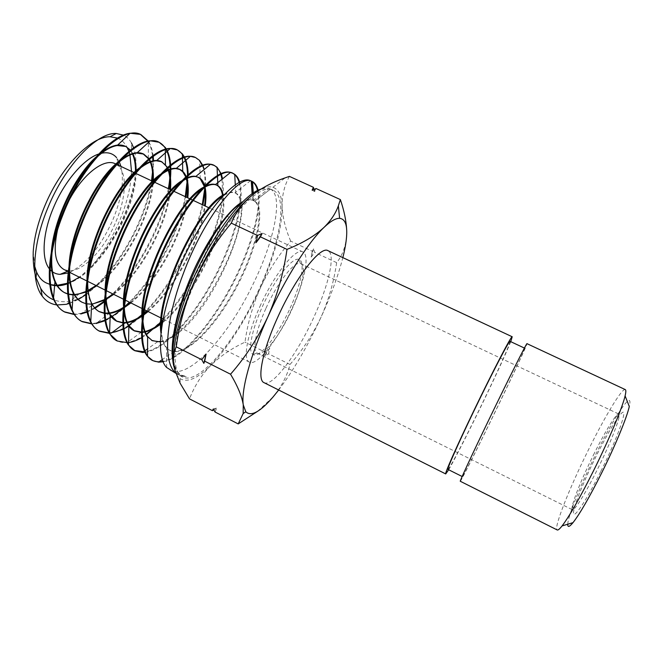 <?xml version="1.0" encoding="UTF-8"?>
<svg xmlns="http://www.w3.org/2000/svg" width="663" height="663" viewBox="0 0 663 663"><rect width="100%" height="100%" fill="white"/><g stroke="black" fill="none" stroke-linecap="round" stroke-linejoin="round"><path stroke-width="0.5" stroke-dasharray="3.31 2.49" d="M567.752 524.226C567.951 516.096 580.904 484.205 595.73 454.445C614.584 416.107 633.753 387.515 629.295 406.494M625.259 389.587C622.101 387.789 604.838 416.596 588.33 450.053C569.434 488.009 553.332 528.477 557.218 529.961M600.869 471.269C619.789 433.552 629.966 402.027 619.789 415.245C613.905 422.795 606.048 436.395 596.219 456.045C585.495 477.575 575.907 500.59 573.967 509.764C570.578 523.646 584.335 504.692 600.869 471.269M593.435 455.033C602.708 436.478 610.084 423.649 615.546 416.555C617.12 414.632 618.198 413.787 618.778 414.035C621.703 414.284 611.41 441.409 597.504 469.213C585.553 493.33 574.249 511.33 572.393 509.723C571.846 509.416 571.837 508.057 572.376 505.629C575.26 494.656 582.28 477.791 593.435 455.033M290.162 308.08C301.11 284.336 305.668 261.355 299.005 259.482C292.714 256.415 274.631 279.156 262.349 306.72C251.526 330.414 247.655 351.597 252.976 354.456C259.324 359.213 278.012 335.221 290.162 308.08M266.037 308.121C277.582 282.239 294.513 260.783 300.422 263.543L300.787 263.692C306.513 266.087 302.113 287.328 291.993 309.281C280.714 334.434 263.551 356.802 257.385 353.246L257.037 353.048C252.122 350.313 255.86 330.373 266.037 308.121M69.673 272.36C86.405 263.94 100.685 246.702 112.519 220.622C121.52 199.182 124.346 181.132 121.006 166.454M119.224 161.681L116.622 157.678L118.13 162.891M100.08 153.592L98.679 154.031M57.408 230.426L63.797 211.24L70.253 198.154M115.785 164.001L119.265 166.819C127.478 176.002 125.431 200.06 115.47 222.793C104.265 249.247 83.14 271.739 68.877 270.769L64.013 269.526M259.879 306.596C274.465 273.819 295.922 247.324 302.842 251.923C310.019 254.965 304.549 281.286 292.151 308.179C278.369 338.942 257.194 366.54 249.412 362.147C242.749 359.619 247.001 334.798 259.879 306.596M447.948 469.396C448.892 470.365 467.059 435.152 483.891 400.112C498.725 369.316 511.165 341.528 510.021 341.329M489.286 419.107C473.481 451.826 461.697 477.269 462.517 476.697C462.873 477.377 480.634 441.831 497.573 406.726C512.491 375.855 525.403 348.199 524.781 348.241C524.914 346.65 507.568 381.2 489.286 419.107M460.288 481.263C460.702 481.951 479.739 443.837 497.83 406.344C513.775 373.36 527.64 343.649 526.986 343.666M131.506 171.386C130.926 187.123 126.757 204.022 119.008 222.097C111.077 240.221 101.215 255.727 89.422 268.614C101.762 256.15 112.238 240.884 120.857 222.826C129.235 204.942 134.175 187.985 135.683 171.974M117.6 138.103C121.602 139.818 124.768 142.893 127.097 147.319M128.887 151.446L129.128 152.134M129.824 154.479L129.956 155.026M135.981 166.579C136.147 159.311 135.36 153.07 133.611 147.849M132.476 154.048L131.332 151.918L131.514 143.051C129.492 139.387 126.832 136.752 123.55 135.136M161.416 329.536C161.747 337.765 163.446 343.749 166.512 347.495L170.167 350.487C185.524 358.07 215.657 326.801 236.268 287.899C257.087 249.106 266.311 207.212 254.658 201.212L270.463 189.121C283.681 195.618 274.407 241.216 252.711 284.941C228.66 335.097 189.088 380.272 170.151 370.186M195.535 281.095C173.747 329.61 169.405 371.844 182.507 377.007C199.115 385.8 236.948 339.299 259.54 288.206C280.068 243.362 288.115 196.87 273.057 190.198C259.25 181.214 220.282 224.301 195.535 281.095M174.195 367.41C175.339 370.982 176.971 373.526 179.101 375.051L180.295 375.788L186.576 376.733L178.488 374.786L175.678 372.846M151.529 180.8C148.926 196.231 143.689 212.293 135.824 228.992C121.47 259.316 99.375 287.096 78.126 298.905C69.225 302.27 61.145 302.601 53.885 299.908M69.433 303.405L78.275 299.502M85.726 294.811C105.732 279.736 122.63 257.89 136.429 229.282C143.954 213.32 149.084 197.906 151.819 183.029M69.4 303.273L77.853 299.079M168.352 188.715C165.51 204.071 160.131 220.116 152.217 236.832C141.327 259.515 128.141 278.51 112.66 293.833M105.193 300.463L104.431 301.077M94.61 307.847L87.044 311.56M81.806 313.259L74.049 314.204M74.273 314.544L80.944 313.939L94.419 303.364C89.58 304.342 85.278 303.869 81.499 301.938M87.16 312.099L95.008 308.303M104.373 301.93C123.368 286.3 139.52 264.703 152.83 237.13C160.744 220.406 166.131 204.361 168.982 189.005M185.275 196.662C182.168 212.044 176.648 228.064 168.709 244.73C157.761 267.462 144.65 286.615 129.393 302.187M124.801 306.555L122.025 308.975M105.591 319.881L105.003 320.154M96.757 322.939L91.502 323.561M91.726 323.917L95.944 323.552M105.102 320.726C127.354 310.972 152.971 279.413 169.33 245.028C177.261 228.362 182.789 212.342 185.905 196.961M202.298 204.668C198.966 219.934 193.306 235.937 185.308 252.678C173.316 277.416 159.128 297.878 142.744 314.055M128.431 325.591L123.194 328.641M109.569 332.925L109.122 332.959M109.337 333.332L109.776 333.307M123.268 329.271L123.882 328.956M128.854 326.055L139.984 317.502M146.855 310.914C161.888 295.043 174.916 275.733 185.93 252.968C193.919 236.243 199.588 220.24 202.928 204.966M222.188 196.571C219.992 215.699 213.262 237.064 202 260.667C178.977 309.546 138.095 352.202 116.663 340.649M141.7 337.674L146.448 334.674M162.916 320.287C178.049 304.068 191.292 284.294 202.629 260.965C217.779 229.729 225.934 197.019 222.569 178.828M239.177 182.574C243.934 199.546 235.266 235.009 218.798 268.706C198.825 310.359 167.084 348.489 144.857 351.854M145.056 352.277C167.258 349.351 199.306 310.964 219.428 269.012C236.078 234.926 244.771 199.066 239.699 182.308M257.542 190.538C261.52 207.552 252.346 242.824 235.705 276.803C215.724 318.281 184.546 356.885 162.999 361.335M163.181 361.783C184.745 357.738 216.155 318.969 236.343 277.101C252.968 243.172 262.208 207.734 258.222 190.803M147.849 141.161C150.344 145.205 151.926 150.385 152.614 156.708M152.946 161.308L152.83 169.438M153.219 172.927L153.567 161.167M153.178 156.294C152.457 150.211 150.866 145.214 148.404 141.294L148.404 141.476M165.883 149.158L166.115 149.573M170.035 165.369L170.084 166.214M170.681 165.725L170.623 164.896M184.041 157.272L184.264 157.728M187.513 175.214L187.488 178.231M187.861 183.295L188.151 174.659M184.72 157.579L184.496 157.131M195.088 157.396L199.646 160.976M202.323 165.535C204.693 171.336 205.497 179.043 204.726 188.657M205.107 191.756C206.069 182.913 205.779 175.496 204.229 169.479M203.002 165.841L202.795 165.36M220.704 173.955L220.887 174.502M222.022 179.267L222.519 192.494M221.392 174.278L221.202 173.739M251.194 180.999L252.57 181.795M448.66 469.752C454.851 459.194 470.117 429.052 484.205 399.756C497.134 372.813 505.985 353.454 510.742 341.66M264.023 382.65C272.617 387.465 297.264 353.967 313.765 317.436C328.591 285.438 335.901 254.053 327.986 250.68M257.683 411.267L273.164 396.839C281.584 386.521 287.195 375.73 290.004 364.468C302.311 350.553 312.596 334.914 320.875 317.544C328.608 300.165 333.862 281.874 336.647 262.656C342.207 255.727 345.514 247.017 346.575 236.517L346.666 229.746M336.647 262.656L314.776 252.396L313.607 248.832L312.323 251.244L290.676 241.092C278.261 255.562 268.101 271.291 260.211 288.281C252.644 305.684 247.564 323.643 244.987 342.149C231.934 348.224 220.53 355.965 210.784 365.371C201.419 375.018 194.334 386.189 189.527 398.886M289.399 176.383C284.336 185.665 281.908 195.767 282.106 206.715C282.736 217.854 285.596 229.315 290.676 241.092M314.03 189.386L314.676 191.549L316.11 188.541M290.004 364.468L268.59 353.851L269.742 348.083L266.186 352.658L244.987 342.149M312.323 251.244L311.146 257.103L314.776 252.396M215.036 412.005L216.743 408.076L213.776 409.875M266.186 352.658L264.852 356.006L268.59 353.851M173.532 356.926L174.817 370.004C175.952 374.114 177.717 376.998 180.112 378.672C187.472 382.916 197.698 378.482 210.784 365.371C228.876 346.426 245.343 320.726 260.211 288.281C274.731 255.678 282.032 228.486 282.106 206.715C281.767 195.792 278.692 189.32 272.874 187.281C267.885 185.773 261.272 188.193 253.042 194.532L250.382 196.737M270.247 189.021L269.021 188.549L260.857 189.121M49.385 268.805L50.04 269.592M68.123 272.965L68.877 272.675M89.422 268.614L79.394 277.217M68.107 283.557L67.419 283.814M64.203 284.319L63.408 284.982L56.529 285.413M50.454 284.609L49.8 284.386L50.454 284.651M34.675 266.161L33.216 251.857M56.745 304.897L57.175 304.947M79.204 293.833L66.275 304.317M67.419 283.847C99.384 273.189 135.343 211.845 136.081 173.54M136.114 172.629L136.13 171.452M132.94 153.899L130.52 150.136M96.665 157.38L90.889 163.255M53.297 242.65L52.037 252.396M67.8 294.065L68.455 294.256M73.104 294.944L74.704 294.927M85.817 292.151L86.538 291.836M87.599 291.339L88.196 291.049M96.665 285.844C124.859 265.896 151.512 214.754 153.219 181.596M149.39 159.261L149.009 158.681M118.271 162.733L113.315 167.383M70.485 258.272L69.723 266.559M85.958 303.712L86.621 303.861M91.635 304.176L92.091 304.143M104.489 300.273L105.243 299.883M113.729 294.364C141.376 273.778 167.921 222.834 170.457 189.701M168.775 170.167L168.584 169.653M167.888 168.087L167.557 167.441M139.752 168.518L135.434 172.264M88.096 273.255L87.673 280.408M104.29 313.35L104.961 313.442M123.451 308.146L124.246 307.657M130.884 302.933C157.993 281.709 184.438 230.956 187.795 197.847M186.858 178.529L186.137 176.474M161.175 174.634L157.404 177.667M106.039 287.792L105.873 293.999M122.796 322.939L123.484 322.972M142.727 315.704L143.606 315.074M148.139 311.552C174.709 289.698 201.063 239.119 205.232 206.044M204.933 186.651L204.718 185.831M182.532 181.065L179.242 183.502M124.254 301.996L124.279 307.375M141.501 332.478L142.197 332.436M144.716 332.097L145.214 331.997M162.46 322.757C195.568 297.239 228.959 224.044 223.257 195.602M203.848 187.77L200.997 189.709M142.727 315.903L142.893 320.56M160.405 341.917C164.557 341.321 169.09 339.381 173.996 336.075M174.642 335.635C215.342 309.331 258.355 202.571 235.713 193.157L234.992 192.875C231.785 191.806 227.674 192.933 222.652 196.248M160.985 333.182C162.012 342.067 164.847 347.719 169.488 350.114L174.104 351.34C191.433 352.045 219.76 319.326 238.523 281.966C257.435 244.664 265.051 206.392 253.846 200.864L253.307 200.491C250.249 199.082 246.089 200.143 240.818 203.674C240.172 198.486 238.473 195.005 235.738 193.248L235 192.858C232.232 191.582 228.685 192.113 224.367 194.433M67.427 283.267C99.607 271.954 135.31 210.138 135.459 172.239M131.332 151.918L125.746 146.448M100.328 153.327L95.969 157.065M51.358 252.023L51.001 259.051M67.783 293.9L68.438 294.065M73.129 294.596L74.488 294.554M85.85 291.513L86.571 291.181M87.516 290.726L88.121 290.419M96.019 285.521C124.23 265.598 150.891 214.447 152.565 181.289M149.059 159.534L148.694 158.946M121.404 159.369L117.55 162.435M69.035 266.178L68.919 272.336M104.547 299.568L105.301 299.154M113.075 294.041C140.738 273.471 167.291 222.528 169.803 189.394M167.507 168.427L167.192 167.764M142.437 165.7L139.015 168.228M86.986 280.035C86.903 296.659 90.848 307.118 98.812 311.419L98.87 311.444M104.273 313.077L104.945 313.143M123.542 307.359L124.346 306.845M130.23 302.61C157.355 281.402 183.8 230.641 187.132 197.541M186.336 178.786L185.715 176.864M163.446 172.289L160.429 174.344M105.177 293.634L105.376 298.367M122.788 322.616L123.475 322.616M142.727 314.9L143.747 314.163M147.476 311.22C174.071 289.391 200.425 238.804 204.56 205.729M204.436 187.157L204.237 186.311M197.889 177.096L195.867 176.416M184.438 179.109L181.786 180.767M123.583 307.01L123.89 311.154M141.492 332.08L142.197 332.022M144.534 331.641L145.04 331.525M162.642 321.737C195.171 295.947 227.608 225.006 222.71 196.19M205.422 186.17L203.102 187.463M142.189 320.179L142.578 323.809M147.625 337.077L151.694 340.368M160.421 341.445C193.894 337.111 246.677 239.078 240.818 203.674M252.918 193.281L253.523 200.723L252.528 200.151C250.042 199.041 246.818 199.538 242.849 201.651M172.894 360.838C174.261 368.164 177.038 372.921 181.214 375.117L185.897 376.352M172.819 348.995C172.604 360.879 174.684 369.018 179.076 373.41L181.902 375.49L186.576 376.733M213.246 408.98L216.743 408.076M264.852 356.006L269.742 348.083M311.146 257.103L313.607 248.832M314.676 191.549L312.132 190.182M278.675 390.018C293.585 370.277 307.649 346.119 320.875 317.544C330.854 295.739 338.18 275.767 342.846 257.625M615.546 416.555L619.789 415.245M300.422 263.543L299.005 259.482M119.265 166.819L118.868 165.452M302.842 251.923L209.798 208.19M193.14 200.359L192.411 200.019M173.739 191.242L171.883 190.364M154.545 182.217L153.841 181.886M135.55 173.292L134.846 172.96M116.754 164.457L116.058 164.126M175.836 373.327L178.488 374.786M180.295 375.788L182.507 377.007M140.399 134.39L141.012 134.647M195.22 157.454L195.776 157.686M251.484 181.123L251.907 181.297M300.787 263.692L618.778 414.035M257.385 353.246L572.393 509.723M270.197 188.996L273.057 190.198M235.713 193.157L235 192.858M170.167 350.487L169.488 350.114M254.567 201.171L253.846 200.864M148.305 158.349L148.404 142.454M165.319 149.813L165.319 149.308M109.867 312.911L95.953 323.552M182.466 158.399L182.458 157.827M123.517 324L122.862 324.489M200.218 178.712L199.629 160.471M141.476 332.08L127.023 342.614M217.472 176.358L217.439 175.637M157.661 341.702L147.559 348.904M144.94 350.768L144.526 351.067M235.738 193.248L235.282 184.936M174.104 351.34L162.369 359.537M253.78 200.831L253.283 193.032M130.089 133.255L129.55 133.769M53.446 298.93L53.537 297.894M150.211 140.796L149.73 141.236M72.035 310.632L72.101 309.687M170.316 148.487L169.902 148.844M90.74 322.226L90.781 321.373M109.552 333.704L109.577 332.95M128.481 345.067L128.498 344.412M147.509 356.321L147.517 355.782M250.49 180.717L234.992 192.875M166.662 367.484L166.512 347.495M270.463 189.121L254.658 201.212M252.528 200.151L252.106 193.845M253.307 200.491L252.586 200.185M181.902 375.49L181.214 375.117M253.39 200.533L269.021 188.549M179.076 373.41L179.101 375.051M272.874 187.281L285.223 177.833M180.112 378.672L180.179 383.347M313.806 190.944L315.704 189.361M249.412 362.147L163.156 319.06M144.501 309.737L143.78 309.381M125.315 300.157L124.611 299.8M106.337 290.676L105.632 290.319M87.549 281.286L86.853 280.946M68.96 272.004L68.272 271.656M68.877 270.769L67.56 271.308M257.037 353.048L252.976 354.456M572.376 505.629L573.967 509.764"/><path stroke-width="0.99" d="M625.101 395.894C626.013 392.065 626.071 389.96 625.259 389.587L526.986 343.666C527.151 341.934 508.579 378.904 488.946 419.613C471.99 454.719 459.409 481.885 460.288 481.263L557.218 529.961C558.014 530.359 559.63 529.016 562.075 525.925C569.459 516.204 579.984 497.747 593.634 470.556C608.99 439.751 622.375 407.745 625.101 395.894L629.295 406.494C626.958 417.367 615.156 445.942 601.49 473.299C589.332 497.449 579.827 513.9 572.998 522.651C569.384 527.044 567.636 527.566 567.752 524.226M121.006 166.454L119.224 161.681M116.622 157.678C112.627 153.062 107.116 151.694 100.08 153.592M98.679 154.031C83.894 158.813 64.56 181.206 53.653 207.262C42.523 233.103 41.172 258.868 49.385 268.805M70.253 198.154C84.292 172.836 104.646 158.076 115.279 163.761M524.408 348.067L510.021 341.329C509.615 339.489 491.797 373.675 473.655 411.499C457.951 444.135 446.663 469.727 447.948 469.396L462.152 476.515M53.885 299.908C48.664 297.878 44.297 294.074 40.766 288.504L36.009 277.631C33.838 270.28 32.901 261.694 33.216 251.857C34.111 237.569 38.064 222.055 45.051 205.315C61.021 166.778 91.162 136.246 110.025 136.76L117.6 138.103M127.097 147.319L128.887 151.446M129.128 152.134L129.824 154.479M129.956 155.026L131.506 171.386M135.683 171.974L135.981 166.579M133.611 147.849L131.514 143.051M123.55 135.136L116.274 133.495C97.138 132.161 65.032 165.336 47.852 207.859C32.388 244.755 30.796 281.435 42.2 296.088C46.02 301.217 50.869 304.151 56.745 304.897M175.836 373.327L166.653 367.484C155.556 356.777 159.501 316.326 177.568 272.253C199.828 216.262 236.79 173.515 250.49 180.717L251.484 181.123M260.857 189.121C243.561 194.06 212.898 233.915 192.817 279.761C176.275 317.304 169.115 352.625 174.195 367.41M175.678 372.846C162.825 362.794 165.319 320.851 182.847 274.847C203.632 218.011 238.895 174.468 251.26 181.04L251.948 181.322L252.918 193.281M69.4 303.273L66.275 304.317L69.433 303.405M78.275 299.502L85.726 294.811M112.66 293.833L105.193 300.463M104.431 301.077L94.61 307.847M87.044 311.56L81.806 313.259M74.049 314.204L64.468 311.834C59.794 309.372 56.115 305.071 53.446 298.93C45.764 281.758 48.805 248.517 61.874 215.293C78.706 171.22 110.257 135.426 130.089 133.255L140.341 134.365L147.849 141.161M148.272 141.078L141.012 134.647C123.161 124.321 82.892 162.137 62.571 215.641C44.396 261.305 46.741 303.927 65.107 312.19L74.273 314.544M80.944 313.939L87.16 312.099M95.008 308.303L104.373 301.93M129.393 302.187L124.801 306.555M122.025 308.975C116.431 313.698 110.953 317.337 105.591 319.881M105.003 320.154L96.757 322.939M91.502 323.561L81.723 321.364C77.712 319.251 74.48 315.679 72.035 310.632C63.706 294.115 66.806 259.548 80.671 224.55C98.339 178.587 131.025 141.567 150.211 140.796L159.12 142.263C142.015 132.177 102.061 170.789 81.375 224.898C62.902 271.076 64.535 313.773 82.369 321.721L91.726 323.917M95.944 323.552L105.102 320.726M142.744 314.055L128.431 325.591M123.194 328.641C118.346 331.152 113.804 332.577 109.569 332.925M109.122 332.959L99.118 330.97C95.762 329.221 92.969 326.312 90.74 322.226C81.814 306.596 84.963 270.719 99.657 233.898C118.163 186.038 151.935 147.774 170.316 148.487L177.377 149.946C160.993 140.092 121.412 179.632 100.378 234.246C81.557 281.021 82.535 323.726 99.765 331.326L109.337 333.332M109.776 333.307L123.268 329.271M123.882 328.956L128.854 326.055M139.984 317.502L142.727 314.983M142.876 314.842L146.855 310.914M202.795 165.36L199.629 160.471L195.776 157.686C180.121 148.156 141.053 188.391 119.564 243.694C100.486 290.866 100.61 333.762 117.31 341.014L109.552 333.704C100.03 319.077 103.362 281.841 118.843 243.338C138.285 193.414 172.952 154.123 190.397 156.327L195.22 157.454M117.31 341.014L127.023 342.614M127.569 342.746C131.954 342.249 136.661 340.558 141.7 337.674M146.448 334.674L162.916 320.287M144.857 351.854L134.556 350.528M135.003 350.777L128.481 345.067C118.412 331.508 121.876 293.319 138.219 252.876C158.515 201.071 194.135 160.463 210.453 164.308L214.331 165.493C199.513 156.186 160.769 197.417 138.948 253.241C119.506 301.043 118.942 343.89 135.003 350.777L142.553 352.476L145.056 352.277M162.999 361.335C159.103 362.164 155.656 361.882 152.647 360.498M152.838 360.631L147.509 356.321C136.909 344.122 140.614 304.715 157.794 262.515C179.076 208.596 215.4 166.96 230.484 172.446L233.036 173.358C218.947 164.374 180.75 206.524 158.532 262.88C138.758 311.22 137.407 354.117 152.838 360.631L158.631 362.147L163.181 361.783M152.614 156.708L152.946 161.308M152.83 169.438L151.529 180.8M151.819 183.029L153.219 172.927M153.567 161.167L153.178 156.294M158.474 141.998C161.532 143.407 164.001 145.794 165.883 149.158M166.115 149.573C168.294 153.725 169.604 158.996 170.035 165.369M170.084 166.214C170.416 172.927 169.844 180.427 168.352 188.715M168.982 189.005C170.54 180.377 171.104 172.62 170.681 165.725M170.623 164.896C170.134 158.631 168.775 153.484 166.554 149.457M166.322 149.051L165.302 147.476L159.12 142.263M176.739 149.681C179.83 151.123 182.267 153.65 184.041 157.272M184.264 157.728C186.361 162.319 187.447 168.145 187.513 175.214M187.488 178.231L185.275 196.662M185.905 196.961L187.861 183.295M188.151 174.659C188.01 167.739 186.867 162.045 184.72 157.579M184.496 157.131L182.375 153.866L177.377 149.946M199.646 160.976L202.323 165.535M204.726 188.657L202.298 204.668M202.928 204.966L205.107 191.756M204.229 169.479L203.002 165.841M213.718 165.236C216.892 166.769 219.221 169.67 220.704 173.955M220.887 174.502L222.022 179.267M222.519 192.494L222.188 196.571M222.569 178.828L221.392 174.278M221.202 173.739L217.074 167.3L214.331 165.493M232.431 173.109C235.622 174.651 237.868 177.808 239.177 182.574M239.699 182.308C238.614 178.67 236.956 176.018 234.719 174.344L233.036 173.358M252.57 181.795C254.948 183.543 256.606 186.452 257.542 190.538M258.222 190.803C257.186 186.311 255.296 183.253 252.562 181.637L251.948 181.322M510.742 341.66L512.209 336.763C511.786 334.765 492.717 371.346 473.233 411.963C456.384 446.978 444.343 474.318 445.718 473.937L448.66 469.752M512.209 336.763L327.986 250.68C320.56 245.517 295.565 277.466 277.896 316.906C262.357 350.785 256.747 380.007 264.023 382.65L445.718 473.937M346.666 229.746C346.194 220.646 344.097 210.585 340.368 199.58L338.354 205.82C335.66 213.42 330.887 220.605 324.033 227.376C314.9 235.854 302.56 243.188 286.996 249.379C283.623 272.982 277.25 295.441 267.885 316.757C257.857 338.055 245.409 357.216 230.55 374.214L204.693 361.178L203.848 363.357L201.792 359.711L176.259 346.84C179.35 324.232 185.441 302.287 194.549 280.988C204.047 260.194 216.295 240.909 231.288 223.133C235.978 211.986 243.23 202.447 253.042 194.532C262.225 187.596 272.949 182.027 285.223 177.833L289.399 176.383L313.392 187.297L314.03 189.386M286.996 249.379L260.46 236.873L256.067 242.658L257.493 235.473L231.288 223.133M201.792 359.711L206.077 354.125L204.693 361.178M340.368 199.58L316.11 188.541L312.132 190.182L313.392 187.297M257.493 235.473L262.134 233.442L260.46 236.873M230.55 374.214C237.727 386.214 241.962 396.433 243.263 404.878L243.164 413.513L238.199 423.914L257.683 411.267M238.199 423.914L215.036 412.005L213.246 408.98L212.442 410.67L189.527 398.886L180.179 383.347L174.817 370.004C172.562 361.186 173.043 353.462 176.259 346.84M213.776 409.875L212.442 410.67M250.382 196.737C232.995 211.439 210.328 245.153 194.549 280.988C181.19 311.859 174.187 337.169 173.532 356.926M50.04 269.592C52.742 272.601 56.09 274.192 60.068 274.358L68.123 272.965M68.877 272.675L69.673 272.36M79.394 277.217L68.107 283.557M67.419 283.814L63.408 284.982M67.427 283.267L56.529 285.413L50.454 284.609M48.159 283.665L49.8 284.402L48.159 283.665C43.12 282.057 39.266 278.195 36.606 272.095L34.675 266.161M57.175 304.947L66.192 304.334M50.454 284.651C55.518 286.35 61.17 286.076 67.419 283.847M136.081 173.54L136.114 172.629M136.13 171.452C136.188 164.316 135.128 158.465 132.94 153.899M130.52 150.136L125.746 146.448L117.194 145.528C111.052 146.54 104.207 150.484 96.665 157.38M90.889 163.255C73.8 181.844 57.847 214.829 53.297 242.65M52.037 252.396C51.092 264.04 52.087 273.537 55.021 280.905C57.366 286.648 60.689 290.643 64.982 292.889L67.8 294.065M68.455 294.256L73.104 294.944M74.704 294.927L85.817 292.151M86.538 291.836L87.599 291.339M88.196 291.049L96.665 285.844M153.219 181.596C153.816 171.932 152.54 164.482 149.39 159.261M149.009 158.681L143.705 154.081L136.793 153.095C131.357 153.667 125.174 156.882 118.271 162.733M113.315 167.383C93.723 186.717 74.206 227.036 70.485 258.272M69.723 266.559C69.209 277.151 70.402 285.695 73.295 292.176C75.474 296.983 78.433 300.356 82.154 302.295L85.958 303.712M86.621 303.861L91.635 304.176M92.091 304.143L104.489 300.273M105.243 299.883L113.729 294.364M170.457 189.701C171.145 181.77 170.582 175.256 168.775 170.167M168.584 169.653L167.888 168.087M167.557 167.441L161.813 161.772L156.41 160.794C151.603 160.985 146.051 163.562 139.752 168.518M135.434 172.264C113.879 191.657 90.748 239.426 88.096 273.255M87.673 280.408C87.516 290.029 88.859 297.687 91.693 303.381C93.69 307.325 96.284 310.118 99.475 311.776L104.29 313.35M104.961 313.442C110.506 313.989 116.663 312.223 123.451 308.146M124.246 307.657L130.884 302.933M187.795 197.847C188.657 190.057 188.342 183.618 186.858 178.529M186.137 176.474C184.745 173.084 182.715 170.764 180.063 169.521L176.035 168.617C171.825 168.485 166.869 170.49 161.175 174.634M157.404 177.667C134.349 196.53 107.456 252.064 106.039 287.792M105.873 293.999C105.997 302.709 107.447 309.546 110.224 314.519L116.937 321.34L122.796 322.939M123.484 322.972C129.26 323.03 135.675 320.602 142.727 315.704M143.606 315.074L148.139 311.552M205.232 206.044C206.276 198.245 206.176 191.781 204.933 186.651M204.718 185.831C203.483 181.563 201.403 178.737 198.461 177.336L195.684 176.573C192.021 176.151 187.637 177.651 182.532 181.065M179.242 183.502C155.142 201.303 124.321 264.976 124.254 301.996M124.279 307.375C124.636 315.215 126.169 321.282 128.871 325.574L134.531 330.978L141.501 332.478M142.197 332.436L144.716 332.097M145.214 331.997C150.542 330.762 156.294 327.688 162.46 322.757M223.257 195.602C222.32 190.24 220.24 186.784 217.008 185.217L215.334 184.662C212.193 183.991 208.364 185.027 203.848 187.77M200.997 189.709C176.292 205.936 141.318 278.203 142.727 315.903M142.893 320.56C143.432 327.563 145.015 332.901 147.634 336.564L152.283 340.691L160.405 341.917M173.996 336.075L174.642 335.635M222.652 196.248C197.823 210.395 158.465 291.745 161.416 329.536M135.459 172.239C135.633 164.863 134.63 158.805 132.476 154.048M125.067 146.158C118.586 143.307 110.34 145.694 100.328 153.327M95.969 157.065C74.828 175.919 53.67 219.61 51.358 252.023M51.001 259.051C51.084 276.587 55.526 287.75 64.328 292.532L67.783 293.9M68.438 294.065L73.129 294.596M74.488 294.554L79.204 293.833L85.85 291.513M86.571 291.181L87.516 290.726M88.121 290.419L96.019 285.521M152.565 181.289C153.136 172.007 151.96 164.756 149.059 159.534M148.694 158.946L143.017 153.791C137.382 151.28 130.172 153.136 121.404 159.369M117.55 162.435C94.701 181.032 70.162 231.685 69.035 266.178M68.919 272.336C69.433 287.841 73.626 297.704 81.499 301.938L82.154 302.295M94.419 303.364L104.547 299.568M105.301 299.154L113.075 294.041M169.803 189.394C170.548 180.643 169.786 173.656 167.507 168.427M167.192 167.764L165.435 164.954L161.117 161.474C156.253 159.286 150.02 160.695 142.437 165.7M139.015 168.228C114.856 186.112 86.812 244.017 86.986 280.035M98.87 311.444L104.273 313.077M104.945 313.143L109.867 312.911C114.16 312.198 118.718 310.342 123.542 307.359M124.346 306.845L130.23 302.61M187.132 197.541C187.952 190.049 187.687 183.8 186.336 178.786M185.715 176.864L182.739 171.734L179.366 169.222C175.206 167.349 169.902 168.369 163.446 172.289M160.429 174.344C135.335 191.085 103.619 256.606 105.177 293.634M105.376 298.367C106.445 310.176 110.075 317.71 116.265 320.975L122.788 322.616M123.475 322.616L125.547 322.483C130.835 321.82 136.561 319.293 142.727 314.9M143.747 314.163L147.476 311.22M204.56 205.729C205.547 198.353 205.505 192.162 204.436 187.157M204.237 186.311L200.218 178.712L197.889 177.096M195.867 176.416C192.684 175.753 188.872 176.648 184.438 179.109M181.786 180.767C156.153 195.933 120.567 269.476 123.583 307.01M123.89 311.154C125.108 321.282 128.431 327.771 133.86 330.605L141.492 332.08M142.197 332.022L144.534 331.641M145.04 331.525C150.493 330.149 156.36 326.884 162.642 321.737M222.71 196.19C221.997 191.325 220.389 187.886 217.878 185.88L216.304 184.911C213.42 183.601 209.798 184.016 205.422 186.17M203.102 187.463C177.336 200.632 137.647 282.645 142.189 320.179M142.578 323.809C143.432 329.627 145.114 334.044 147.625 337.077M151.694 340.368L157.661 341.702L160.421 341.445M240.818 203.674L240.818 203.674C216.958 216.867 172.811 303.613 172.819 348.995M224.367 194.433C198.9 205.14 154.86 296.162 160.985 333.182M242.849 201.651C230.31 208.116 210.196 234.768 194.251 269.253C178.388 303.737 169.305 341.569 172.894 360.838M262.134 233.442L256.067 242.658M206.077 354.125L203.848 363.357M342.846 257.625C344.876 249.57 346.119 242.534 346.575 236.517C347.42 224.948 345.1 218.889 339.605 218.334C335.751 218.185 330.564 221.202 324.033 227.376C308.262 242.152 285.098 278.543 267.885 316.757C250.457 354.995 240.984 390.424 243.263 404.878L245.824 411.814C251.227 416.795 260.344 411.806 273.164 396.839L278.675 390.018M68.272 271.656L64.013 269.526C55.244 264.413 53.04 251.376 57.408 230.426M572.998 522.651L562.075 525.925M118.868 165.452L118.13 162.891M209.798 208.19L193.14 200.359M192.411 200.019L173.739 191.242M171.883 190.364L154.545 182.217M153.841 181.886L135.55 173.292M134.846 172.96L116.754 164.457M110.025 136.76L116.274 133.495M64.468 311.834L65.107 312.19M81.723 321.364L82.369 321.721M99.118 330.97L99.765 331.326M40.766 288.504L42.2 296.088M64.982 292.889L64.328 292.532M143.705 154.081L143.017 153.791M161.813 161.772L161.117 161.474M99.475 311.776L98.812 311.419M180.063 169.521L179.366 169.222M116.937 321.34L116.265 320.975M198.461 177.336L198.03 177.154M134.531 330.978L133.86 330.605M217.008 185.217L216.304 184.911M152.283 340.691L151.603 340.318M148.404 142.454L148.404 141.476M165.435 164.954L165.319 149.813M165.319 149.308L165.302 147.476M182.739 171.734L182.466 158.399M182.458 157.827L182.375 153.866M125.547 322.483L123.517 324M122.862 324.489L111.21 333.182M217.878 185.88L217.472 176.358M217.439 175.637L217.074 167.3M147.559 348.904L144.94 350.768M144.526 351.067L142.553 352.476M235.282 184.936L234.719 174.344M162.369 359.537L158.631 362.147M253.283 193.032L252.562 181.637M36.606 272.095L36.009 277.631M129.55 133.769L117.194 145.528M53.537 297.894L55.021 280.905M149.73 141.236L136.793 153.095M72.101 309.687L73.295 292.176M169.902 148.844L156.41 160.794M90.781 321.373L91.693 303.381M190.057 156.617L176.035 168.617M109.577 332.95L110.224 314.519M210.196 164.523L195.684 176.573M128.498 344.412L128.871 325.574M230.318 172.579L215.334 184.662M147.517 355.782L147.634 336.564M252.106 193.845L251.26 181.04M245.824 411.814L243.164 413.513M339.605 218.334L338.354 205.82M163.156 319.06L144.501 309.737M143.78 309.381L125.315 300.157M124.611 299.8L106.337 290.676M105.632 290.319L87.549 281.286M86.853 280.946L68.96 272.004M67.56 271.308L60.068 274.358"/></g></svg>
